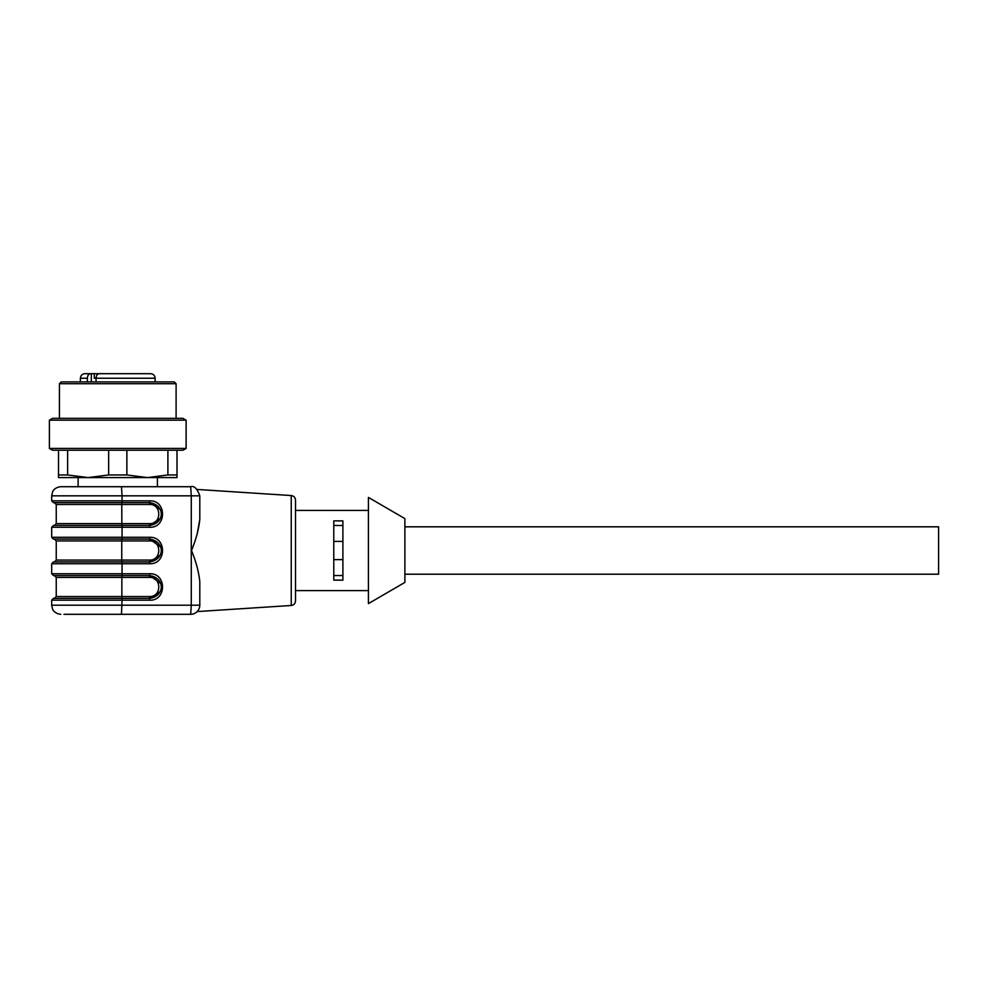 <?xml version="1.0" encoding="UTF-8"?>
<svg xmlns="http://www.w3.org/2000/svg" width="988" height="988" viewBox="0 0 988 988"><rect width="100%" height="100%" fill="white"/><g stroke="black" fill="none" stroke-linecap="round" stroke-linejoin="round"><path stroke-width="1.48" d="M404.882 582.414L404.882 518.614L368.425 497.421L368.425 603.606L404.882 582.414M51.685 495.828L51.685 500.842L122.055 500.842L122.055 495.828L51.685 495.828L52.611 491.814C52.413 491.925 54.34 487.282 60.799 486.714L190.684 486.714C194.154 485.565 197.192 488.603 199.798 495.828L191.277 495.828L190.684 486.714M368.425 590.614L295.511 590.614M342.898 580.141L333.783 580.141L333.783 520.886L342.898 520.886L342.898 580.141M291.238 495.544C293.856 495.951 295.276 497.458 295.511 500.101L295.511 600.926C295.276 603.557 293.856 605.076 291.238 605.483L291.238 495.544L197.205 489.455M51.685 563.728L51.685 573.756L122.055 573.756L122.055 563.728L51.685 563.728L53.5 561.913L149.67 561.913C165.144 559.714 165.144 541.313 149.67 539.115L53.5 539.115L51.685 537.299L122.055 537.299L122.055 527.271L51.685 527.271L53.5 525.443L149.67 525.443C165.144 523.245 165.144 504.856 149.67 502.657L53.5 502.657L51.685 500.842M199.798 495.828C196.995 487.38 196.995 487.38 199.798 495.828C196.995 487.38 196.995 487.38 199.798 495.828L199.798 519.416C198.761 529.346 195.982 539.72 191.474 550.514C195.97 561.308 198.749 571.669 199.798 581.611L199.798 605.199C196.995 613.647 196.995 613.647 199.798 605.199C196.995 613.647 196.995 613.647 199.798 605.199A9.114 9.114 0 0 1 190.684 614.314L121.462 614.314L122.055 600.185L51.685 600.185L53.5 598.37L149.67 598.37C165.144 596.172 165.144 577.782 149.67 575.584L53.5 575.584L51.685 573.756M121.932 502.657L122.055 500.842L149.781 500.842L149.67 502.657L160.031 509.314M160.204 518.391L149.67 525.443L149.781 527.271L122.055 527.271L121.932 525.443M160.031 555.256L149.67 561.913L149.546 560.085C161.834 560.542 161.834 540.485 149.546 540.942L149.67 539.115L160.451 546.858M121.932 575.584L122.055 573.756L149.781 573.756L149.67 575.584L160.451 583.315M160.031 591.713L149.67 598.37L149.781 600.185L122.055 600.185L121.932 598.37M121.462 614.314L63.985 614.314M197.254 533.606L199.798 519.429M149.67 539.115L149.781 537.299C166.762 536.657 166.762 564.37 149.781 563.728L149.67 561.913M121.87 525.443L121.759 504.485L56.242 504.485L56.242 523.628L149.546 523.628L149.67 525.443M149.67 502.657L149.546 504.485L121.759 504.485L121.87 502.657M149.67 575.584L149.546 577.4L56.242 577.4L56.242 596.542L149.546 596.542L149.67 598.37M333.783 525.48L342.898 525.48M333.783 575.547L342.898 575.547M333.783 559.628L342.898 559.628M333.783 541.399L342.898 541.399M404.882 526.814L938.6 526.814L938.6 574.213L404.882 574.213M78.114 486.714L78.114 477.587L88.142 477.587L108.643 474.956L108.643 450.244M176.099 418.344L176.099 383.715L59.428 383.715L59.428 418.344M59.428 383.715L61.244 381.887L174.271 381.887L176.099 383.715M80.386 381.887L80.386 378.243C80.658 375.477 82.177 373.958 84.943 373.686L100.035 373.686M104.222 373.686L101.678 373.686M96.046 381.887L96.046 378.243L155.128 378.243C154.869 375.477 153.35 373.958 150.571 373.686L99.319 373.686C97.343 373.933 96.256 375.452 96.046 378.243L94.255 378.243L94.255 373.686M84.943 373.686L91.341 373.686L91.341 381.887M150.571 373.686L147.385 373.686M87.352 381.887L87.352 378.243C87.549 375.452 88.636 373.933 90.624 373.686M85.166 418.344L182.965 418.344L186.127 420.172L49.4 420.172L52.562 418.344L85.166 418.344M186.127 448.429L182.965 450.244L52.562 450.244L49.4 448.429L186.127 448.429L186.127 420.172M177.013 450.244L177.013 474.956L167.898 474.956L147.385 477.587L167.898 474.956L167.898 450.244M177.013 474.956L177.013 477.587L147.385 477.587L126.872 474.956L108.643 474.956M67.629 450.244L67.629 474.956L88.142 477.587L58.514 477.587L58.514 450.244M58.514 474.956L67.629 474.956M126.872 450.244L126.872 474.956M88.142 477.587L147.385 477.587M56.242 540.942L56.242 560.085L121.759 560.085L121.759 540.942L56.242 540.942L54.414 539.115M121.87 561.913L121.759 560.085L149.546 560.085M149.546 540.942L121.759 540.942L121.87 539.115M149.546 596.542C161.834 597.011 161.834 576.943 149.546 577.4M121.87 598.37L121.87 575.584M149.546 523.628C161.834 524.085 161.834 504.016 149.546 504.485M190.684 614.314L191.277 605.199L199.798 605.199M51.685 600.185L51.685 605.199L191.277 605.199L191.277 495.828L122.055 495.828L121.462 486.714M149.781 500.842C166.762 500.2 166.762 527.913 149.781 527.271M121.932 539.115L122.055 537.299L149.781 537.299M149.781 563.728L122.055 563.728L121.932 561.913M149.781 573.756C166.762 573.114 166.762 600.828 149.781 600.185M80.386 378.243L87.352 378.243M368.425 510.413L295.511 510.413M51.685 537.299L51.685 527.271M51.685 605.199L52.611 609.213C52.413 609.09 54.34 613.733 60.799 614.314M291.238 605.483L197.205 611.572M56.242 523.628L54.414 525.443M56.242 504.485L54.414 502.657M56.242 560.085L54.414 561.913M56.242 596.542L54.414 598.37M56.242 577.4L54.414 575.584M157.413 486.714L157.413 477.587M155.128 381.887L155.128 378.243M49.4 448.429L49.4 420.172"/></g></svg>
